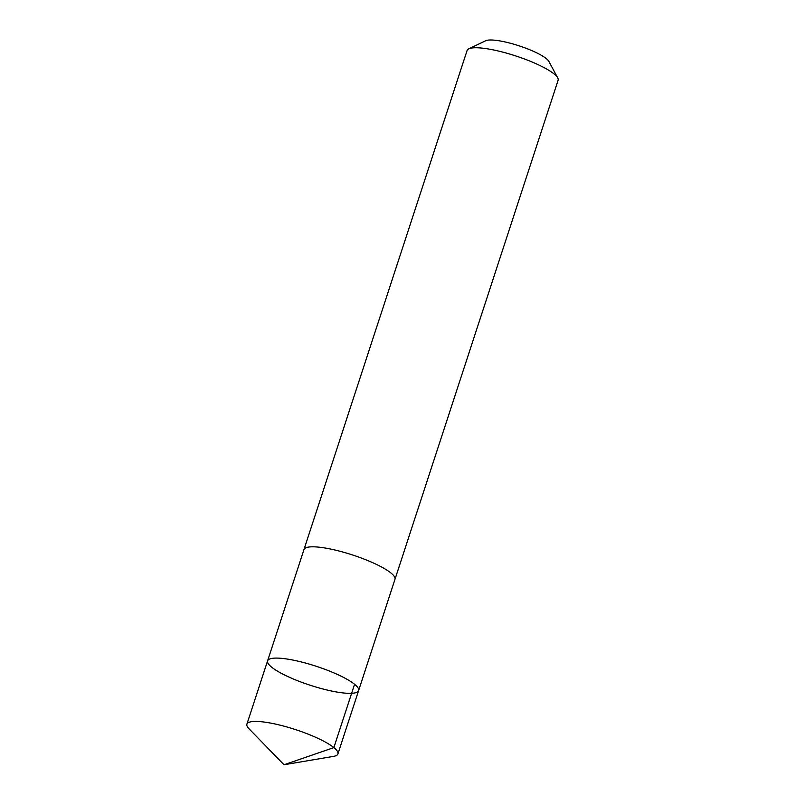 <?xml version="1.0" encoding="UTF-8"?>
<svg xmlns="http://www.w3.org/2000/svg" width="805" height="805" viewBox="0 0 805 805"><rect width="100%" height="100%" fill="white"/><g stroke="black" fill="none" stroke-linecap="round" stroke-linejoin="round"><path stroke-width="1.21" d="M303.938 549.684A47.877 9.952 18.1 0 1 303.968 549.563A47.877 9.952 18.1 0 1 336.772 550.449A47.877 9.952 18.1 0 1 386.269 569.719A47.877 9.952 18.1 0 1 394.983 579.308L358.607 690.599A47.877 9.952 -161.9 0 0 316.194 666.258A47.877 9.952 -161.9 0 0 267.592 660.845A47.877 9.952 -161.9 0 0 276.306 670.444A47.877 9.952 -161.9 0 0 325.804 689.714A47.877 9.952 -161.9 0 0 358.607 690.599A47.877 9.952 -161.9 0 0 316.194 666.258A47.877 9.952 -161.9 0 0 267.592 660.845L246.894 724.178A47.877 9.952 18.1 0 1 279.697 725.063A47.877 9.952 18.1 0 1 329.205 744.333A47.877 9.952 18.1 0 1 337.909 753.923A47.877 9.952 18.1 0 1 333.582 756.368L284.004 764.75L248.956 728.706A47.877 9.952 18.1 0 1 246.894 724.178M267.592 660.845L303.968 549.563A47.877 9.952 18.1 0 1 336.772 550.449A47.877 9.952 18.1 0 1 386.269 569.719A47.877 9.952 18.1 0 1 394.983 579.308A47.877 9.952 18.1 0 1 394.943 579.429M303.968 549.563L467.091 50.504A47.877 9.952 18.1 0 1 468.782 48.833A47.877 9.952 18.1 0 1 504.644 52.617A47.877 9.952 18.1 0 1 549.392 70.659A47.877 9.952 18.1 0 1 557.724 77.904A47.877 9.952 18.1 0 1 558.106 80.248L394.983 579.308M468.782 48.833L485.626 40.763A34.052 7.084 18.1 0 1 511.145 43.45A34.052 7.084 18.1 0 1 542.973 56.28A34.052 7.084 18.1 0 1 548.889 61.442L557.724 77.904M354.572 684.28L333.874 747.604L284.004 764.75M358.607 690.599L337.909 753.923"/></g></svg>
